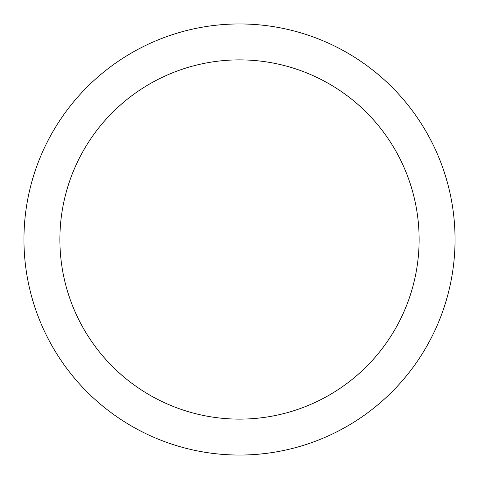 <?xml version="1.0" encoding="UTF-8"?>
<svg xmlns="http://www.w3.org/2000/svg" width="479" height="479" viewBox="0 0 479 479"><rect width="100%" height="100%" fill="white"/><g stroke="black" fill="none" stroke-linecap="round" stroke-linejoin="round"><path stroke-width="0.72" d="M239.5 23.95A215.55 215.55 0 0 1 455.05 239.5A215.55 215.55 0 0 1 239.5 455.05A215.55 215.55 0 0 1 23.95 239.5A215.55 215.55 0 0 1 239.5 23.95M239.5 419.125A179.625 179.625 0 0 1 59.875 239.5A179.625 179.625 0 0 1 239.5 59.875A179.625 179.625 0 0 1 419.125 239.5A179.625 179.625 0 0 1 239.5 419.125"/></g></svg>

